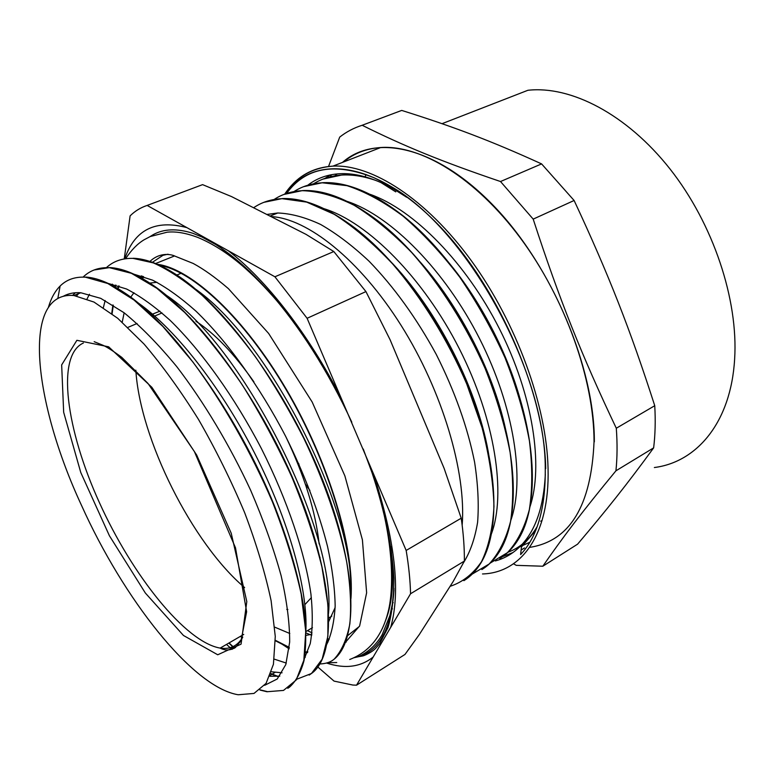 <?xml version="1.0" encoding="UTF-8"?>
<svg xmlns="http://www.w3.org/2000/svg" width="783" height="783" viewBox="0 0 783 783"><rect width="100%" height="100%" fill="white"/><g stroke="black" fill="none" stroke-linecap="round" stroke-linejoin="round"><path stroke-width="1.17" d="M545.32 474.518C543.725 506.21 535.856 529.641 521.693 544.811L520.617 554.55C537.441 536.737 545.653 508.01 545.252 468.371C545.751 369.87 463.751 224.085 387.468 184.592L374.088 177.78C334.693 162.091 305.536 167.308 286.617 193.44M307.846 185.189C316.831 178.24 327.519 174.423 339.91 173.718C352.409 173.092 366.121 176.067 381.047 182.625L393.957 189.212L406.69 197.267M521.693 544.811C514.098 552.876 505.309 558.25 495.326 560.931M392.391 188.096L399.506 192.138M535.67 530.473L521.449 546.965M512.982 552.534L502.51 556.674M325.111 178.299L330.172 174.952M337.179 173.914L334.83 175.784M514.666 549.206L529.817 542.237M529.631 547.386C569.818 541.131 591.282 505.896 594.043 441.681C594.121 379.912 565.189 298.303 520.382 238.022C475.516 177.692 420.618 144.747 380.763 147.517C366.229 148.574 353.799 153.419 343.463 162.032M331.61 174.668L330.093 176.792M395.777 191.874L381.047 182.625M359.456 175.999L360.836 175.744M542.042 520.607L540.622 521.165M616.299 428.242C581.965 356.069 559.16 298.969 533.194 219.123L574.115 200.487C608.685 274.49 630.266 329.663 654.745 405.711L616.299 428.242C617.415 443.403 617.298 457.595 615.937 470.808L653.639 447.866C627.017 484.393 606.443 510.144 577.6 544.156L542.815 566.226C562.527 537.715 581.661 512.415 615.937 470.808M513.501 563.77L516.251 565.346L542.815 566.226M500.513 181.529C439.977 160.995 403.176 145.628 362.157 125.27L401.728 110.423C452.584 126.435 490.158 140.441 541.591 163.901L500.513 181.529L533.194 219.123M362.157 125.27C353.877 127.893 346.399 131.838 339.724 137.084L328.537 166.476M654.745 405.711C655.616 420.696 655.244 434.751 653.639 447.866M394.143 113.261L401.728 110.423M541.591 163.901L574.115 200.487M342.455 162.424C375.292 133.384 436.767 146.118 494.621 206.82C552.455 267.218 594.767 368.176 594.336 441.837M366.111 174.55L365.269 176.371M48.477 307.083C51.091 298.235 54.967 291.217 60.115 286.04C66.633 279.57 75.08 276.624 85.455 277.192L107.809 283.505L134.01 300.016L162.903 326.501L192.97 362.098C223.214 402.981 251.177 452.231 272.533 502.089C285.384 534.946 294.937 565.6 301.191 594.052L305.752 631.304L303.853 660.235L296.17 680.045L283.515 690.42L266.954 691.741L259.927 690.038M83.223 276.976C90.045 270.37 98.795 267.277 109.473 267.688L131.387 273.296L156.825 288.281L184.729 312.495C204.167 333.039 223.39 357.224 242.387 385.06C260.739 414.442 277.202 445.047 291.785 476.867C304.861 508.539 314.913 538.596 321.95 567.039L327.989 605.22L327.881 636.266L322.136 659.198L311.448 673.507L296.698 679.253M277.397 676.453L270.83 673.791M234.323 648.246L228.832 643.078M106.508 267.532C113.525 261.16 122.363 258.106 133.012 258.38L153.429 262.931C168.599 269.724 184.896 280.578 202.317 295.494C220.101 312.711 237.875 333.235 255.63 357.068C272.973 382.437 288.996 409.421 303.667 438.03C324.338 481.31 339.098 524.277 346.683 561.842C350.432 585.684 351.479 606.385 349.835 623.934C346.791 639.447 341.554 651.192 334.135 659.178C330.651 662.164 325.836 663.759 319.689 663.964M85.455 277.182L85.758 277.065C96.652 277.74 109.268 282.771 123.616 292.176C172.563 323.692 238.022 415.117 274.833 506.777C290.062 545.859 299.909 580.829 304.372 611.68C306.3 630.746 306.182 647.052 304.029 660.598C300.829 672.47 295.984 681.318 289.504 687.141L287.782 688.286M267.218 691.575L260.152 689.862M94.126 269.978L109.767 267.571C121.708 268.138 135.547 273.639 151.295 284.063C200.517 316.273 263.988 404.938 299.263 493.877C334.684 582.895 336.465 654.108 312.388 672.812L309.177 675.093M277.936 676.395L270.908 673.556M234.557 648.089L229.076 642.931M133.306 258.263C146.333 258.723 161.425 264.693 178.583 276.184C227.912 309.05 289.367 394.984 323.164 481.242C357.058 567.577 358.526 637.9 334.938 658.542L334.4 659.012M326.58 644.742C331.375 634.807 334.233 621.888 335.163 606.003C334.86 588.542 332.335 568.732 327.568 546.603C318.671 511.495 304.695 474.723 285.619 436.278C259.584 386.205 227.129 341.241 196.073 311.272C180.746 297.618 166.27 287.253 152.636 280.177L134.02 274.216M226.483 644.438L232.091 649.342M271.505 671.785L282.066 672.803M303.99 659.55L310.244 643.597C312.662 629.992 312.897 613.471 310.929 594.043C305.076 553.062 287.518 500.425 261.395 448.581C234.577 397.04 201.339 350.715 169.989 320.227C154.545 306.378 140.059 295.964 126.533 288.996L108.22 283.426M79.357 292.676L76.636 295.896M264.664 685.301L277.231 678.998L285.795 664.591L289.661 642.158C289.749 623.395 286.901 601.246 281.126 575.701C273.668 548.668 263.519 520.215 250.677 490.344C229.85 445.4 203.962 402.129 176.704 366.561C158.509 344.481 140.95 326.54 124.047 312.73L100.743 298.352L80.806 292.754C74.199 292.313 68.424 293.459 63.472 296.18M332.217 660.617L334.135 659.188M72.555 295.406L75.374 292.754M134.833 300.662C172.25 325.278 219.465 384.355 254.426 452.77C289.407 521.233 308.365 591.312 305.791 632.165M279.815 676.12L269.851 676.287M221.569 648.735L220.6 647.854M87.07 298.9L89.468 294.242M164.097 293.86C241.007 341.711 336.573 531.275 328.517 613.441M286.294 663.074L274.295 659.149M242.407 637.988L240.489 636.305M103.376 307.572L105.147 300.515M111.626 285.384L112.39 284.151M193.107 287.478C268.266 337.365 356.196 511.867 350.784 594.581M507.991 552.221C519.824 547.924 529.533 539.438 537.109 526.753M392.87 187.812L389.944 186.354M376.153 180.56C363.841 176.263 352.409 174.433 341.848 175.049C331.268 175.744 321.852 178.641 313.611 183.76M490.236 563.075L507.423 552.681C517.22 542.139 524.522 527.801 529.337 509.674C532.528 489.561 532.557 466.648 529.425 440.937C524.395 414.06 516.261 386.342 505.035 357.782C492.145 329.408 477.062 302.551 459.797 277.202C441.651 253.428 422.781 233.099 403.206 216.235C383.699 201.711 364.966 191.522 347.016 185.669L322.283 182.791C311.644 183.369 302.238 186.285 294.075 191.532M472.218 574.105L489.15 564.014C498.781 553.63 505.926 539.418 510.585 521.37C513.56 501.237 513.403 478.256 510.115 452.427C504.888 425.384 496.579 397.431 485.166 368.568C466.091 325.493 440.418 285.061 411.838 252.674C392.469 232.805 373.207 216.989 354.053 205.224C335.418 195.995 318.182 191.15 302.355 190.68C291.687 191.189 282.301 194.106 274.207 199.42M450.088 586.33C462.557 582.249 473.03 574.047 481.496 561.705C488.582 547.033 492.732 528.633 493.965 506.493C493.319 482.475 489.355 456.215 482.083 427.714L466.746 383.983C447.651 339.705 421.753 297.775 392.733 264.018C373.09 243.21 353.573 226.63 334.175 214.278L306.691 202.112L282.056 198.667C271.192 199.146 261.708 202.18 253.594 207.769M517.406 547.62C525.021 542.971 531.51 536.228 536.874 527.39M390.795 186.55L388.985 185.669M372.091 179.043C361.394 175.764 351.391 174.403 342.093 174.952L322.919 179.111M499.779 558.475C508.118 553.405 515.038 545.761 520.558 535.533C537.647 503.508 536.746 444.548 514.02 380.117C491.235 315.803 448.072 252.038 403.979 216.539C373.745 192.745 346.595 181.46 322.527 182.693L303.667 186.657M481.868 569.544C489.355 564.974 495.678 558.22 500.846 549.284C518.806 518.023 517.994 457.438 494.112 390.658C470.27 323.966 424.993 257.822 379.853 222.333C351.048 200.125 325.297 189.545 302.61 190.572L283.818 194.458M463.879 580.663C470.397 576.67 475.995 570.915 480.654 563.378C499.623 533.076 498.908 470.935 473.921 401.659C448.923 332.403 401.493 263.754 355.286 228.254C327.979 207.691 303.657 197.796 282.311 198.569L263.881 202.327M529.846 507.09C543.705 466.482 533.135 395.405 499.515 328.958C465.954 262.511 413.6 209.541 370.095 194.331M510.751 520.519C525.217 480.273 514.372 407.317 479.617 338.765C444.901 270.194 391.05 215.893 347.368 201.466M491.293 534.182C506.405 494.425 495.257 419.531 459.318 348.738C423.378 277.945 367.981 222.303 324.201 208.748M463.428 562.85C470.162 552.191 474.889 538.665 477.61 522.281C478.99 504.36 477.992 484.325 474.596 462.166C467.578 427.175 454.786 391.246 436.229 354.356C416.478 318.104 394.103 287.067 369.096 261.238C352.624 245.774 336.445 233.5 320.58 224.437C305.155 217.273 290.875 213.456 277.73 212.996L266.797 214.473M388.554 259.408C437.305 308.717 479.186 391.921 489.258 457.791M417.623 259.163C460.042 305.419 495.463 375.879 506.855 435.426M447.406 260.964C482.348 302.532 511.142 359.7 523.201 411.055M363.899 176.508L362.979 176.674M305.076 652.376L307.455 652.65M81.491 505.329C123.215 598.281 192.187 687.024 238.14 694.756L254.005 693.435L266.073 683.373L273.424 664.297L275.273 636.452L271.114 600.708C265.32 573.44 256.491 544.068 244.619 512.591C231.2 480.693 215.854 449.677 198.549 419.522C180.609 390.776 162.424 365.612 144.023 344.021L117.714 318.289L93.989 302.062L73.896 295.514C20.701 290.826 33.659 402.648 81.491 505.329M350.96 598.564C354.65 548.227 329.242 462.489 286.617 389.836C244.012 317.105 191.463 268.686 157.363 264.292M118.673 285.893L117.47 288.643M112.899 304.988L111.734 313.503M275.371 640.748L289.24 647.854M159.928 311.174L152.519 314.14M135.831 370.183C139.981 438.852 192.178 543.177 244.629 587.593M286.764 609.428L287.86 609.507M304.91 604.603L311.37 597.625M319.993 558.67L319.973 557.212M319.141 543.97C315.657 511.779 304.577 476.064 285.903 436.826M253.907 381.84C234.019 353.593 214.708 333.401 195.956 321.265M190.592 318.045L189.672 317.546M133.952 292.754L130.546 297.393M124.135 312.799L122.226 322.175M274.725 627.154L289.808 633.496M305.859 635.385L311.859 634.289M328.684 621.604L335.124 607.608M156.952 282.301L149.817 283.084M373.178 657.025L410.556 593.759L464.378 561.068L453.132 581.563L419.326 634.514L404.987 654.441L356.539 685.184L373.178 657.025C360.542 667.106 344.99 669.103 326.521 663.025M228.362 250.785L147.155 205.43L202.591 184.641L231.572 196.602L306.055 234.381L333.812 251.539L274.911 276.781L228.362 250.785C265.966 279.531 308.815 334.4 340.967 397.656L307.102 318.289L365.945 291.589L390.091 339.744L444.098 468.303L461.226 518.199L406.162 550.449L340.967 397.656M317.741 666.94L334.038 681.102L352.849 685.047L356.539 685.184M147.155 205.43C140.656 207.573 134.979 211.048 130.105 215.873L124.252 258.879M410.556 593.759C410.233 580.438 408.765 566.001 406.162 550.449M307.102 318.289L274.911 276.781M391.431 609.105L392.44 608.9M333.812 251.539L365.945 291.589M198.706 186.09L202.591 184.641M461.226 518.199C463.428 533.556 464.476 547.836 464.378 561.068M364.858 177.085L365.602 176.968M462.166 525.158C466.414 472.335 442.424 390.991 401.072 325.327C359.71 259.604 307.337 218.33 270.938 216.568M119.192 286.069L117.93 288.907M113.29 305.233L112.096 313.787M275.371 640.298L289.279 647.375M305.145 651.799L307.68 652.073M350.725 593.534C352.79 542.717 327.245 459.464 285.785 389.122C244.335 318.71 193.499 271.212 159.693 265.339M305.37 484.139L309.911 490.442M296.131 459.601L298.998 464.202M363.958 176.518L363.469 176.772M285.795 193.724C312.123 155.181 372.023 159.311 433.704 220.15C495.394 280.559 544.469 390.365 545.702 468.635M482.504 573.959C521.135 572.872 549.803 535.161 548.061 468.635C546.769 406.191 516.565 322.782 471.327 260.69C426.021 198.539 371.631 164.078 332.932 166.123C315.128 167.239 300.809 174.286 289.964 187.245M654.363 467.529C696.772 462.166 730.872 422.556 734.62 359.27C738.486 299.801 713.244 223.791 669.974 168.922C626.635 114.024 570.709 85.504 527.899 90.28L442.043 123.675M76.881 340.302L61.661 364.907L63.668 412.298L80.757 472.472L109.405 535.738L145.335 593.005L183.476 635.483L217.733 654.774L241.066 644.155L246.802 601.559L231.23 533.262L196.66 455.021L151.873 387.321L108.661 346.82L76.881 340.302M242.769 637.108C237.601 645.965 230.075 649.626 220.17 648.099C185.238 642.089 132.239 575.251 99.382 502.569C66.291 429.994 55.72 355.443 83.399 343.023M351.812 422.184C327.793 370.565 299.938 326.736 268.256 290.699C250.178 270.957 235.673 257.538 215.648 244.443L201.711 236.887L192.853 233.285C176.958 228.274 163.696 228.763 153.067 234.734L149.954 236.662M186.902 227.628C155.396 219.318 134.686 229.703 124.751 258.791M390.697 627.379C400.876 591.234 395.053 539.849 373.217 473.235M353.838 657.779L358.232 656.771C379.51 650.751 391.431 628.416 393.976 589.765M385.539 620.645C392.723 602.763 394.485 578.099 390.825 546.651M250.257 271.965C240.244 262.912 230.564 255.522 221.227 249.777M141.654 275.978L140.969 278.043M327.323 640.484L328.615 640.807M345.313 642.236L346.155 642.148M142.506 276.233L141.478 278.327M305.81 632.87L311.732 635.287M327.539 638.997L329.349 639.124M347.417 635.825L359.436 626.38M393.957 189.212L387.468 184.592M380.763 147.517L332.932 166.123C312.055 167.787 296.003 177.115 284.758 194.106M524.502 547.943L521.116 550.048M57.844 298.382L60.115 286.04M123.616 292.176L129.087 296.317M151.295 284.063L155.005 286.96M178.583 276.184L181.509 278.552M403.979 216.539L404.821 217.547M379.853 222.333L380.802 223.4M355.286 228.254L356.363 229.399M277.73 212.996L269.998 216.088M80.796 292.754L73.896 295.514M274.98 672.44L270.252 675.298M94.166 341.672L103.278 345.401C107.291 347.221 113.466 351.215 121.796 357.381L147.997 383.435L194.399 451.585L235.507 547.846L246.635 611.738L241.037 640.797L235.36 647.551C230.163 650.546 225.103 650.732 220.17 648.099L243.728 634.426M162.003 312.955L154.711 316.038M137.064 323.506L127.903 327.392M181.186 273.238L176.841 275.019M331.816 616.143L328.654 618.022M312.466 627.672L305.771 631.666M393.996 588.287L392.352 604.075L389.885 615.634L382.173 634.71C376.261 644.82 368.284 652.17 358.232 656.771L362.382 656.027C363.155 656.105 371.719 652.679 375.869 648.099L379.735 643.655L388.025 627.516C391.98 613.862 393.937 597.449 393.888 578.275C392.303 547.816 384.942 511.661 372.072 472.815L363.243 449.002M393.203 602.714L392.498 603.135M327.421 639.858L328.703 639.085L327.578 638.742M312.026 632.86L307.445 630.658M142.712 278.728L143.543 276.565M152.391 262.305L162.972 255.307L168.022 254.211M174.443 255.982L155.592 263.548M307.807 651.74L307.308 652.043M349.717 659.501C368.676 652.18 381.282 637.049 387.526 614.107C394.671 589.501 393.037 541.141 377.67 490.089M278.494 302.678C263.871 285.726 253.643 275.636 242.123 265.574C227.099 252.792 212.222 243.376 197.473 237.298C185.816 232.952 175.695 231.259 167.112 232.199L150.15 236.574L144.121 239.764C137.514 243.728 131.348 250.022 125.642 258.644M345.137 642.677L359.632 625.969L366.63 592.78L362.412 539.859L344.882 475.888L312.172 402.022L268.628 333.441L228.411 288.653C215.491 277.544 203.756 269.146 193.205 263.46L175.343 256.295C170.028 253.633 158.929 252.752 149.944 261.453M141.322 275.88L140.597 277.838M327.079 642.06L327.842 642.412M336.739 662.545L327.617 662.712M305.35 657.182L304.47 656.81M289.133 648.823L280.95 643.45M115.434 287.155L115.845 285.022"/></g></svg>

